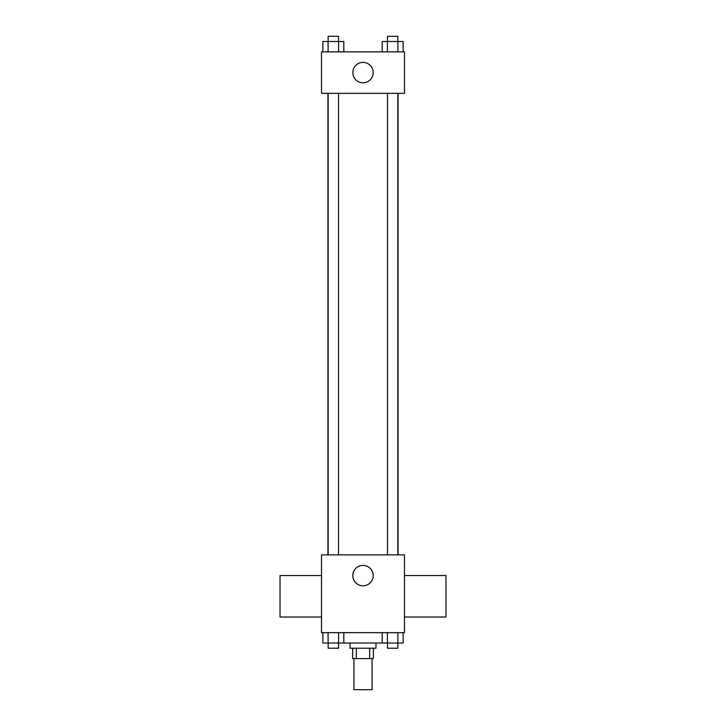 <?xml version="1.0" encoding="UTF-8"?>
<svg xmlns="http://www.w3.org/2000/svg" width="726" height="726" viewBox="0 0 726 726"><rect width="100%" height="100%" fill="white"/><g stroke="black" fill="none" stroke-linecap="round" stroke-linejoin="round"><path stroke-width="1.09" d="M353.925 658.582L353.925 689.7L372.075 689.7L372.075 658.582M369.652 648.218L369.652 658.582L352.627 658.582L352.627 648.218M369.652 658.582L373.373 658.582L373.373 648.218M375.968 643.027L375.968 648.218L350.032 648.218L350.032 643.027M356.348 648.218L356.348 658.582M343.815 632.655L343.815 643.027L403.139 643.027L403.139 632.655M404.482 632.655L321.518 632.655L321.518 554.873L404.482 554.873L404.482 632.655M373.2 575.618A10.2 10.2 0 0 1 357.9 584.448A10.2 10.2 0 0 1 357.9 566.779A10.2 10.2 0 0 1 373.2 575.618M404.482 617.018L445.973 617.018L445.973 575.527L404.482 575.527M321.518 575.527L280.027 575.527L280.027 617.018L321.518 617.018M398.057 93.345L398.057 554.873M387.475 554.873L387.475 93.345M338.525 93.345L338.525 554.873M404.482 93.345L321.518 93.345L321.518 51.855L404.482 51.855L404.482 93.345M373.2 72.6A10.2 10.2 0 0 1 357.9 81.43A10.2 10.2 0 0 1 357.9 63.77A10.2 10.2 0 0 1 373.2 72.6M403.139 51.855L403.139 41.482L382.185 41.482L382.185 51.855M397.902 41.482L397.902 51.855M387.421 41.482L387.421 51.855M387.475 41.482L387.475 36.3L397.848 36.3L397.848 41.482M343.815 51.855L343.815 41.482L322.861 41.482L322.861 51.855M338.579 41.482L338.579 51.855M328.098 41.482L328.098 51.855M328.152 41.482L328.152 36.3L338.525 36.3L338.525 41.482M382.185 632.655L382.185 643.027M397.902 632.655L397.902 643.027M387.421 632.655L387.421 643.027M397.848 643.027L397.848 648.218L387.475 648.218L387.475 643.027M343.815 643.027L322.861 643.027L322.861 632.655M338.579 632.655L338.579 643.027M328.098 632.655L328.098 643.027M338.525 643.027L338.525 648.218L328.152 648.218L328.152 643.027M327.943 93.345L327.943 554.873M397.848 554.873L397.848 93.345M328.152 93.345L328.152 554.873"/></g></svg>
